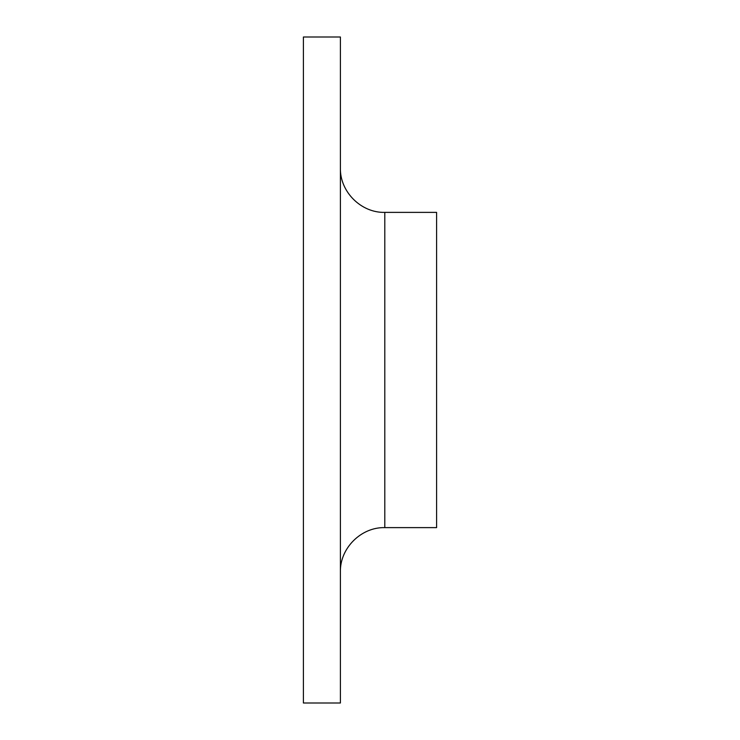 <?xml version="1.0" encoding="UTF-8"?>
<svg xmlns="http://www.w3.org/2000/svg" width="740" height="740" viewBox="0 0 740 740"><rect width="100%" height="100%" fill="white"/><g stroke="black" fill="none" stroke-linecap="round" stroke-linejoin="round"><path stroke-width="1.11" d="M303.4 703L303.4 37L340.4 37L340.4 703L303.4 703M340.4 572.02C339.789 548.294 361.074 527.01 384.8 527.62L436.6 527.62L436.6 212.38L384.8 212.38C361.074 212.99 339.789 191.706 340.4 167.98M384.8 527.62L384.8 212.38"/></g></svg>
